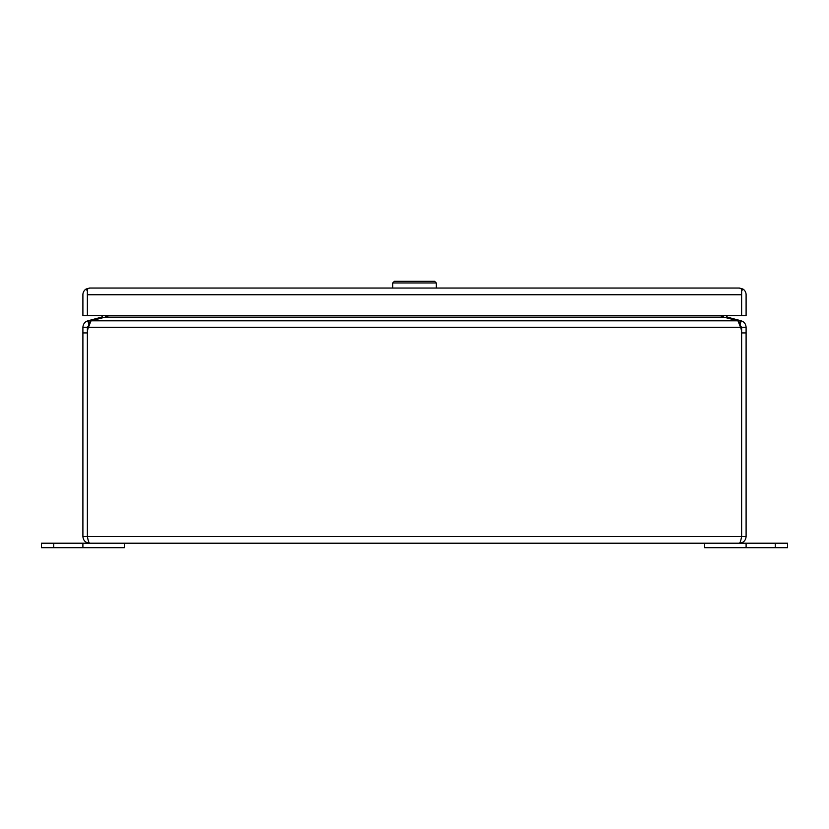 <?xml version="1.0" encoding="UTF-8"?>
<svg xmlns="http://www.w3.org/2000/svg" width="829" height="829" viewBox="0 0 829 829"><rect width="100%" height="100%" fill="white"/><g stroke="black" fill="none" stroke-linecap="round" stroke-linejoin="round"><path stroke-width="1.24" d="M124.35 543.213L41.45 543.213L41.45 547.689L124.35 547.689L124.35 543.213L704.65 543.213L704.65 547.689L746.1 547.689L746.1 543.213L704.65 543.213M746.1 536.498L746.1 327.3L741.623 327.3L741.623 536.498L746.1 536.498C745.706 540.581 743.468 542.819 739.385 543.213C740.131 542.819 740.877 540.581 741.613 536.498L87.387 536.498C88.123 540.581 88.869 542.819 89.615 543.213C85.532 542.819 83.294 540.581 82.9 536.498L87.377 536.498L87.377 327.3L82.9 327.3L82.9 536.498M740.276 325.921L740.566 327.3A15.533 15.533 0 0 1 741.613 332.926L741.613 536.498M87.387 536.498L87.387 332.926A15.533 15.533 0 0 1 88.434 327.3L740.566 327.3L737.955 320.813L91.045 320.813L88.434 327.3M82.9 327.3C83.159 323.952 84.817 321.787 87.874 320.813L88.972 324.906M88.724 325.921L88.9 325.175M740.028 324.906L741.126 320.813C744.183 321.787 745.841 323.942 746.1 327.3M720.059 315.393L723.821 317.134L737.064 320.564A15.533 4.021 180 0 1 737.955 320.813M91.045 320.813A15.533 4.021 180 0 1 91.936 320.564L105.179 317.134L108.941 315.393M89.035 325.144L87.377 327.3M103.231 315.393L101.615 317.134L87.874 320.813M739.965 325.144L741.623 327.3M741.126 320.813L727.385 317.134L725.769 315.393M101.615 317.134L101.843 318.004M108.495 315.683L107.635 316.201M727.157 318.004L727.385 317.134M104.703 315.683L107.563 316.232M721.437 316.232L724.297 315.683M721.365 316.201L721.292 315.683M746.1 547.689L787.55 547.689L787.55 543.213L746.1 543.213M41.45 547.689L41.45 543.213M82.9 547.689L82.9 543.213M741.623 294.596L741.623 315.683L746.1 315.683L746.1 294.761A6.715 6.715 0 0 0 742.836 289L739.385 288.046A6.715 6.715 0 0 1 739.395 288.046L741.623 289L741.623 294.761L741.634 291.02L742.836 289M86.164 289L87.377 291.01L87.366 294.761L741.623 294.761L741.623 315.683L82.9 315.683L82.9 294.761A6.715 6.715 0 0 1 86.164 289L89.605 288.046A6.715 6.715 0 0 1 89.615 288.046L87.377 289L87.377 315.683L87.377 294.596M89.615 288.046L739.385 288.046M392.728 288.046L392.728 282.969L394.386 281.311L434.614 281.311L436.272 282.969L392.728 282.969M436.272 288.046L436.272 282.969M82.9 332.926L87.377 332.926M746.1 332.926L741.623 332.926M105.179 317.134L723.821 317.134M89.511 323.175L88.807 320.564M740.193 320.564L739.489 323.175M775.25 547.689L775.25 543.213M53.75 547.689L53.75 543.213"/></g></svg>

